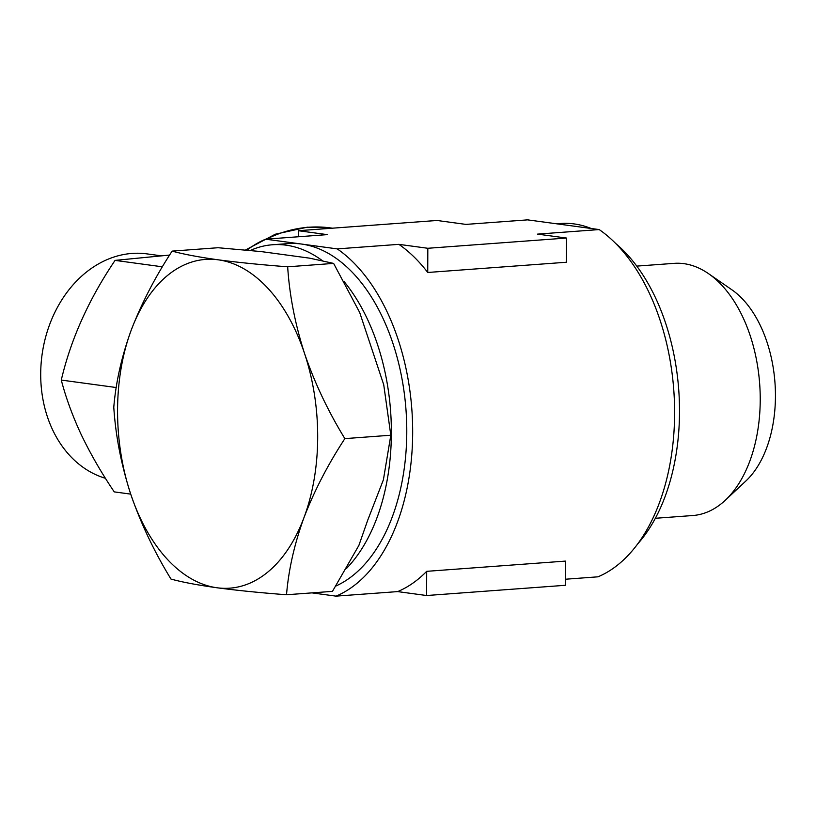 <?xml version="1.0" encoding="UTF-8"?>
<svg xmlns="http://www.w3.org/2000/svg" width="816" height="816" viewBox="0 0 816 816"><rect width="100%" height="100%" fill="white"/><g stroke="black" fill="none" stroke-linecap="round" stroke-linejoin="round"><path stroke-width="1.22" d="M636.766 266.108L674.179 263.354A126.429 76.398 85.8 0 1 708.472 273.625A126.429 76.398 85.8 0 1 749.731 461.346A126.429 76.398 85.8 0 1 725.2 500.341A126.429 76.398 85.8 0 1 692.774 515.528L655.36 518.282M708.472 273.625L731.789 289.731A106.651 64.444 85.8 0 1 766.581 448.096A106.651 64.444 85.8 0 1 745.895 480.981L725.2 500.341M346.341 568.619A174.522 105.458 -94.2 0 0 373.738 525.922A174.522 105.458 -94.2 0 0 343.985 281.438M335.845 586.031A174.522 105.458 -94.2 0 0 389.14 524.79A174.522 105.458 -94.2 0 0 394.322 347.738A174.522 105.458 -94.2 0 0 301.441 244.035L337.243 248.89A184.212 111.313 85.8 0 1 412.672 432.837A184.212 111.313 85.8 0 1 336.029 596.139L397.667 591.6L426.605 595.527L565.284 585.296L565.366 561.102L426.686 571.333A184.212 111.313 85.8 0 1 397.667 591.6M286.518 594.752L332.469 591.365L358.887 545.394L367.71 520.22L383.398 479.798L390.813 435.224L344.862 438.62C328.032 411.121 314.599 382.765 304.572 353.573A164.822 99.593 85.8 0 1 304.001 517.548A164.822 99.593 85.8 0 1 217.056 587.775A164.822 99.593 85.8 0 1 130.682 494.027A164.822 99.593 85.8 0 1 131.254 330.041A164.822 99.593 85.8 0 1 218.198 259.814A164.822 99.593 85.8 0 1 304.572 353.573C295.137 324.258 289.496 295.331 287.671 266.801C261.314 264.792 238.16 262.466 218.198 259.814C198.818 257.122 183.457 254.225 172.125 251.114C155.224 276.94 141.607 303.246 131.254 330.041C121.666 356.459 115.841 382.204 113.781 407.255C115.627 435.856 121.258 464.773 130.682 494.027C140.75 523.291 154.183 551.636 170.983 579.074C182.345 582.185 197.707 585.082 217.056 587.775C237.068 590.427 260.222 592.753 286.518 594.752C288.589 569.701 294.413 543.966 304.001 517.548C314.344 490.753 327.971 464.437 344.862 438.62M637.796 543.803A174.522 105.458 -94.2 0 0 658.604 511.887A174.522 105.458 -94.2 0 0 615.652 243.454M160.477 255.714L147.002 253.888A114.403 90.423 97.7 0 0 57.14 307.897A114.403 90.423 97.7 0 0 52.683 429.971A114.403 90.423 97.7 0 0 105.458 478.309M130.713 494.119L114.25 491.885C101.663 473.249 90.729 454.328 81.457 435.122C72.644 416.201 65.923 397.851 61.282 380.072C70.88 339.15 88.811 299.258 115.066 260.386L169.616 255.071M162.394 266.812L115.066 260.386M116.249 387.529L61.282 380.072M311.967 592.875L336.029 596.139M246.952 250.186A184.212 111.313 85.8 0 1 265.639 239.18L301.441 244.035A174.522 105.458 -94.2 0 0 287.997 243.617L272.585 244.749A174.522 105.458 -94.2 0 0 250.257 250.492M565.304 579.238L597.975 576.82A184.212 111.313 85.8 0 0 674.608 413.518A184.212 111.313 85.8 0 0 599.189 229.571L527.575 219.861L465.946 224.4L436.999 220.473L298.33 230.704L298.309 236.762M265.639 239.18L327.267 234.631L298.33 230.704M599.189 229.571L537.55 234.121L566.498 238.048L566.406 262.242L427.737 272.473A184.212 111.313 85.8 0 0 398.871 244.351L337.243 248.89M426.686 571.333L426.605 595.527M398.871 244.351L427.819 248.278L427.737 272.473M427.819 248.278L566.498 238.048M591.192 228.49A174.522 105.458 -94.2 0 0 560.725 223.502L556.634 223.798M390.813 435.224L383.724 384.703L359.703 312.528L333.611 263.405L309.611 258.162L261.079 251.573L218.066 247.727L172.125 251.114M322.453 260.722A174.522 105.458 -94.2 0 0 272.585 244.749M333.611 263.405L287.671 266.801M245.412 250.043L275.288 234.223L307.275 227.195L330.368 227.899A164.822 130.264 97.7 0 0 308.774 227.246A164.822 130.264 97.7 0 0 266.526 239.108M330.368 227.899L332.469 228.184"/></g></svg>
